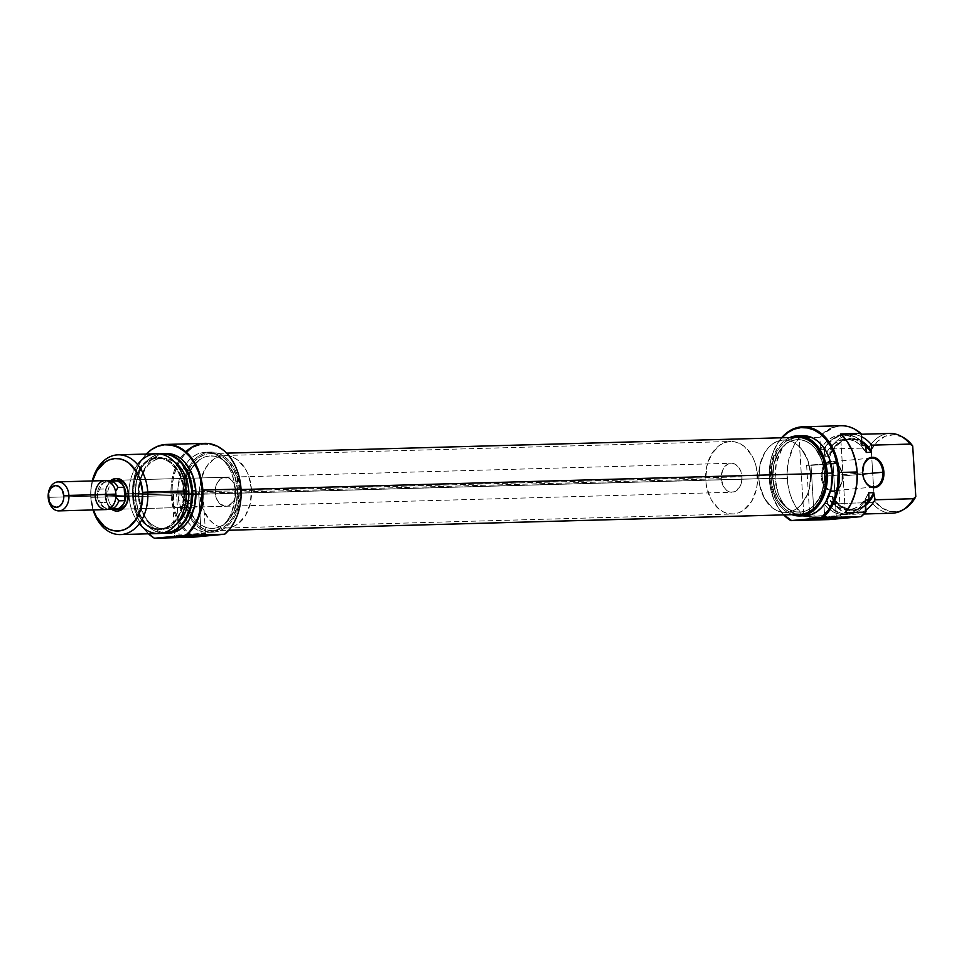 <?xml version="1.0" encoding="UTF-8"?>
<svg xmlns="http://www.w3.org/2000/svg" width="964" height="964" viewBox="0 0 964 964"><rect width="100%" height="100%" fill="white"/><g stroke="black" fill="none" stroke-linecap="round" stroke-linejoin="round"><path stroke-width="0.72" stroke-dasharray="4.82 3.62" d="M822.232 476.553A14.508 10.11 -95.3 0 1 830.462 461.901A14.508 10.11 -95.3 0 1 841.837 471.999A14.508 10.11 -95.3 0 1 842.476 475.999L842.464 476.023A15.231 10.616 84.7 0 0 841.789 471.83A15.231 10.616 84.7 0 0 830.257 461.178A15.231 10.616 84.7 0 0 821.208 476.614L862.623 472.794A14.508 10.11 -95.3 0 1 862.635 469.974A14.508 10.11 84.7 0 0 862.635 470.058A14.508 10.11 84.7 0 0 862.623 472.794L822.232 476.553A14.508 10.11 84.7 0 0 833.703 490.724A14.508 10.11 84.7 0 0 842.476 475.999A14.508 10.11 84.7 0 0 831.016 461.828A14.508 10.11 84.7 0 0 830.462 461.901A14.508 10.11 84.7 0 0 822.232 476.553L821.208 476.614L821.232 473.649L822.485 468.118L826.907 462.395L832.992 461.358L838.692 465.371L842.078 473.071L842.006 481.867L838.511 488.796L832.763 491.519L828.63 490.471L824.979 487.278L822.376 482.41L821.208 476.614A15.231 10.616 84.7 0 0 831.751 491.483A15.231 10.616 84.7 0 0 842.452 478.903A15.231 10.616 84.7 0 0 842.464 476.023L862.756 474.107L842.476 475.999A14.508 10.11 -95.3 0 1 842.464 478.734A14.508 10.11 -95.3 0 1 832.281 490.712A14.508 10.11 -95.3 0 1 822.232 476.553M841.066 425.739A48.959 35.066 -91.6 0 0 819.304 437.258L799.072 437.813A48.959 35.066 -91.6 0 0 787.239 478.481L769.272 478.988A48.959 35.066 88.4 0 1 781.563 437.777A48.959 35.066 -91.6 0 0 769.272 478.988A48.959 35.066 -91.6 0 0 783.696 514.884A48.959 35.066 88.4 0 1 769.272 478.988L787.239 478.481A48.959 35.066 -91.6 0 0 803.88 516.511L824.124 515.945A48.959 35.066 -91.6 0 0 829.076 519.584A48.959 35.066 88.4 0 1 824.124 515.945L824.606 515.607A48.694 34.873 -91.6 0 0 829.992 519.536A48.694 34.873 -91.6 0 1 824.606 515.607L823.895 503.907L827.184 503.811A39.898 28.571 -91.6 0 0 847.332 514.451A39.898 28.571 -91.6 0 0 865.588 504.413A39.898 28.571 88.4 0 1 857.912 511.269A39.898 28.571 88.4 0 1 827.184 503.811L827.666 503.413L832.354 508.341L837.656 511.86L843.331 513.8L849.151 514.089L854.863 512.728L860.237 509.751L865.6 504.654A39.632 28.378 -91.6 0 1 858.346 511.016A39.632 28.378 -91.6 0 1 827.666 503.413L827.245 496.653L832.306 496.508A35.367 25.329 -91.6 0 0 852.766 509.763A35.367 25.329 -91.6 0 0 866.299 503.774L862.72 506.594L856.96 509.161L847.874 509.233L839.283 504.835L832.306 496.508L833.667 503.63L871.962 502.569A39.898 28.571 -91.6 0 0 892.11 513.21M782.141 437.511L777.285 443.982L773.453 451.682L770.778 460.286L769.368 469.504L769.284 478.951L770.031 485.663L773.502 498.376L779.346 509.305L784.045 514.884A48.236 34.547 88.4 0 1 769.284 478.951A48.236 34.547 88.4 0 1 781.912 437.764M814.231 517.849L831.281 516.921L840.608 515.873L836.234 515.812L837.644 517.499L836.234 515.812L840.62 515.885L814.231 517.849L811.025 465.395L837.415 463.431L833.029 463.347L836.234 515.812L833.029 463.347L806.639 465.311L811.025 465.395L814.231 517.849L809.856 517.776L836.234 515.812L809.856 517.752L814.231 517.849L813.556 518.957L814.231 517.849M824.545 473.481L810.628 473.866A36.271 25.98 88.4 0 1 785.744 512.523A36.271 25.98 88.4 0 1 758.849 478.686L772.766 478.301A36.271 25.98 -91.6 0 0 799.662 512.137A36.271 25.98 -91.6 0 0 824.545 473.481L821.726 459.816L815.399 448.597L811.194 444.464L806.519 441.536L801.53 439.933L796.445 439.704L791.432 440.873L786.696 443.38L782.431 447.139L778.779 452.008L773.887 464.262L772.766 478.301L775.586 491.953L778.358 497.99L786.106 507.305L790.793 510.233L795.77 511.848L800.867 512.065L805.88 510.908L810.604 508.389L814.881 504.63L821.412 493.99L824.473 480.59L824.545 473.481A36.271 25.98 -91.6 0 0 797.65 439.632A36.271 25.98 -91.6 0 0 772.766 478.301L758.849 478.686A36.271 25.98 88.4 0 1 783.732 440.018A36.271 25.98 88.4 0 1 810.628 473.866L824.545 473.481A36.271 25.98 -91.6 0 0 797.65 439.632A36.271 25.98 -91.6 0 0 772.766 478.301L185.751 494.556A36.271 25.98 88.4 0 1 190.486 470.54A36.271 25.98 88.4 0 1 210.634 455.9A36.271 25.98 88.4 0 1 237.53 489.736L824.545 473.481L823.618 466.468L818.954 453.791L815.399 448.597L811.194 444.464L806.519 441.536L801.53 439.933L796.445 439.704L791.432 440.873L786.696 443.38L778.779 452.008L773.887 464.262L772.827 471.191L773.694 485.314L775.586 491.953L778.358 497.99L786.106 507.305L790.793 510.233L795.77 511.848L800.867 512.065L805.88 510.908L810.604 508.389L814.881 504.63L818.52 499.774L823.413 487.507L824.545 473.481L237.53 489.736L234.71 476.083L228.372 464.865L224.178 460.732L219.503 457.804L214.514 456.189L209.417 455.972L204.416 457.129L199.681 459.647L191.764 468.263L186.871 480.53L185.751 494.556L188.558 508.221L194.897 519.439L199.09 523.572L203.778 526.501L208.754 528.103L213.851 528.332L218.852 527.163L223.588 524.657L231.505 516.029L236.397 503.774L237.53 489.736A36.271 25.98 88.4 0 1 212.634 528.405A36.271 25.98 88.4 0 1 185.751 494.556L772.766 478.301A36.271 25.98 -91.6 0 0 799.662 512.137A36.271 25.98 -91.6 0 0 824.545 473.481M802.506 435.692L795.734 437.053L790.504 439.825L785.793 443.982L781.756 449.357L776.345 462.901L775.104 478.409L770.043 478.554L771.067 486.302L776.225 500.316L780.153 506.04L784.792 510.607L791.926 514.656A40.078 28.703 88.4 0 1 770.043 478.554L775.104 478.409A40.078 28.703 -91.6 0 0 804.82 515.812M865.925 510.101A39.898 28.571 88.4 0 1 853.815 514.27A39.898 28.571 88.4 0 1 833.667 503.63A39.898 28.571 -91.6 0 0 865.925 510.101M864.648 444.296L855.707 439.596L846.621 439.68L840.861 442.247L835.728 446.657L829.847 456.177L831.486 451.248L835.764 445.464L843.681 439.753L852.586 438.198L861.708 441.175A36.271 25.98 88.4 0 0 829.751 454.634L829.847 456.177L824.786 456.321A35.367 25.329 88.4 0 1 826.714 452.369A35.367 25.329 88.4 0 1 845.753 439.21A35.367 25.329 88.4 0 1 866.202 452.465L859.237 444.139L853.622 440.729L847.609 439.259L841.56 439.813L833.137 444.368L828.438 449.622L824.786 456.321L823.834 449.176A39.898 28.571 88.4 0 1 824.316 448.381A39.898 28.571 88.4 0 1 855.863 437.282A39.898 28.571 88.4 0 1 861.732 441.476A39.898 28.571 -91.6 0 0 845.115 434.692A39.898 28.571 -91.6 0 0 824.316 448.381A39.898 28.571 -91.6 0 0 823.834 449.176L820.545 449.272A39.898 28.571 88.4 0 1 822.617 446.079A39.898 28.571 88.4 0 1 841.825 434.788A39.898 28.571 88.4 0 1 861.973 445.416L857.273 440.536L851.971 437.066L846.308 435.15L840.5 434.86L834.788 436.222L829.426 439.162L824.606 443.573L820.545 449.272L820.195 443.368L820.545 449.272L824.365 449.549L824.786 456.321L829.847 456.177A35.367 25.329 -91.6 0 1 850.814 439.066A35.367 25.329 -91.6 0 1 864.648 444.296M902.702 510.028A39.898 28.571 88.4 0 1 871.962 502.569L833.667 503.63L832.402 498.051L839.463 506.004L847.995 510.185L856.984 510.077L865.648 505.449A36.271 25.98 88.4 0 1 832.402 498.051L832.306 496.508L827.245 496.653L834.221 504.967L842.813 509.378L848.886 509.836L854.839 508.257L860.322 504.738L865.021 499.485L868.672 492.797A35.367 25.329 88.4 0 1 847.705 509.908A35.367 25.329 88.4 0 1 827.245 496.653L827.666 503.413L823.895 503.907L824.606 515.607L803.88 516.511L794.697 504.931L790.396 495.098L787.817 484.169L787.13 472.758L788.335 461.491L793.577 446.163L799.072 437.813L803.88 516.511L799.072 437.813L819.304 437.258A48.959 35.066 88.4 0 1 854.261 428.908M865.311 500.051A39.898 28.571 88.4 0 1 844.042 514.547A39.898 28.571 88.4 0 1 823.895 503.907L828.594 508.787L833.896 512.258L839.56 514.173L845.368 514.463L851.079 513.101L856.442 510.161L861.262 505.751L865.311 500.051M902.858 437.21A38.572 27.631 -91.6 0 0 871.275 449.827L868.624 447.935A39.898 28.571 88.4 0 1 900.653 436.041M854.478 429.028A48.694 34.873 -91.6 0 0 819.834 437.572L820.195 443.368L819.834 437.572L824.28 433.029L834.475 427.209L839.957 426.076L845.524 426.184L854.61 429.101M861.72 441.307A39.632 28.378 -91.6 0 0 856.309 437.511A39.632 28.378 -91.6 0 0 824.702 448.971A39.632 28.378 -91.6 0 0 824.365 449.549L828.413 443.814L833.221 439.355L838.596 436.391L844.307 435.017L850.128 435.318L855.803 437.258L861.72 441.307M902.858 437.198L894.122 434.728L885.422 436.186L877.541 441.392L871.275 449.827L874.372 500.545L881.602 507.727L890.025 511.414L898.797 511.257L904.822 508.751A38.572 27.631 -91.6 0 1 874.372 500.545L871.275 449.827L868.624 447.935L830.329 449.007A39.898 28.571 88.4 0 1 851.61 434.511A39.898 28.571 88.4 0 1 861.442 436.644A39.898 28.571 -91.6 0 0 830.329 449.007L829.751 454.634L830.329 449.007L868.624 447.935A39.898 28.571 -91.6 0 1 889.905 433.451M802.602 435.692A40.078 28.703 -91.6 0 0 775.104 478.409L778.225 493.508L781.286 500.171L785.214 505.895L789.853 510.474L795.023 513.704L804.723 515.812M790.673 437.198L785.443 439.97L780.732 444.127L776.695 449.501L771.284 463.045L770.043 478.554A40.078 28.703 88.4 0 1 789.793 437.548M758.849 478.686L759.969 464.648L764.862 452.393L768.513 447.525L772.791 443.765L777.514 441.259L782.527 440.09L787.612 440.319L792.601 441.922L797.276 444.85L801.482 448.983L807.808 460.202L810.628 473.866L809.507 487.892L807.495 494.375L800.964 505.016L796.686 508.775L791.962 511.294L786.949 512.45L781.852 512.233L776.876 510.619L772.188 507.691L764.44 498.376L759.777 485.699L758.849 478.686A36.271 25.98 -91.6 0 0 785.744 512.523A36.271 25.98 -91.6 0 0 810.628 473.866L757.487 475.336A36.271 25.98 88.4 0 1 732.604 514.005A36.271 25.98 88.4 0 1 705.708 480.156L758.849 478.686L705.708 480.156L706.841 466.13L711.733 453.863L719.65 445.235L724.386 442.729L729.386 441.56L734.484 441.789L739.46 443.392L744.148 446.32L751.896 455.647L754.667 461.672L756.559 468.323L757.427 482.446L756.366 489.363L751.474 501.629L743.557 510.257L738.822 512.764L733.809 513.933L728.724 513.704L723.735 512.089L719.06 509.173L711.299 499.846L706.636 487.169L705.708 480.156A36.271 25.98 88.4 0 1 730.604 441.488A36.271 25.98 88.4 0 1 757.487 475.336L810.628 473.866A36.271 25.98 -91.6 0 0 783.732 440.018A36.271 25.98 -91.6 0 0 758.849 478.686L759.969 464.648L764.862 452.393L768.513 447.525L772.791 443.765L777.514 441.259L782.527 440.09L787.612 440.319L792.601 441.922L797.276 444.85L801.482 448.983L807.808 460.202L810.628 473.866L809.507 487.892L807.495 494.375L800.964 505.016L796.686 508.775L791.962 511.294L786.949 512.45L781.852 512.233L776.876 510.619L772.188 507.691L764.44 498.376L759.777 485.699L758.849 478.686M871.962 502.569L874.372 500.545L871.962 502.569M845.308 512.655L840.488 433.969L845.308 512.655M833.029 463.347L806.639 465.299L827.751 464.479L837.077 463.551L833.029 463.347M863.274 476.867A14.508 10.11 -95.3 0 1 862.623 472.794A14.508 10.11 84.7 0 0 863.262 476.794A14.508 10.11 84.7 0 0 863.274 476.867M795.589 514.125L790.287 512.414L785.311 509.305L780.852 504.907L777.068 499.4L772.104 485.904L771.116 478.445L184.1 494.713A38.572 27.619 88.4 0 1 185.907 477.409A38.572 27.619 88.4 0 1 189.426 468.612A38.572 27.619 88.4 0 1 210.574 453.586A38.572 27.619 88.4 0 1 239.168 489.592L237.975 504.509L232.77 517.548L228.89 522.717L224.347 526.718L219.31 529.393L213.984 530.622L208.573 530.381L203.271 528.682L198.295 525.561L193.836 521.163L187.1 509.233L184.1 494.713L185.293 479.783L190.498 466.745L194.379 461.575L198.921 457.575L203.958 454.912L209.284 453.67L214.695 453.911L219.997 455.623L224.974 458.731L229.444 463.13L236.168 475.059L239.168 489.592L241.048 489.531L239.168 489.592A38.572 27.619 88.4 0 1 212.707 530.706A38.572 27.619 88.4 0 1 184.1 494.713L771.116 478.445A38.572 27.619 -91.6 0 0 799.722 514.451M797.59 437.331A38.572 27.619 -91.6 0 0 771.116 478.445L772.321 463.527L777.526 450.489L781.394 445.32L785.937 441.319L790.974 438.644L797.493 437.331M177.75 507.582L118.415 509.245A14.508 10.387 88.4 0 1 116.728 509.1A14.508 10.387 88.4 0 1 107.667 495.701L180.87 493.676L183.738 499.159L188.51 503.232L194.005 506.1L199.211 506.992L202.585 505.329L203.356 503.738L201.584 491.748L194.318 491.953L201.584 491.748L203.356 503.738L201.211 506.449L199.211 506.992L194.005 506.1L187.221 502.304L182.726 497.954L180.87 493.676L215.201 492.724A14.508 10.387 -91.6 0 0 225.95 506.269A14.508 10.387 -91.6 0 0 235.903 490.797L201.584 491.748L235.903 490.797A14.508 10.387 -91.6 0 0 225.154 477.264A14.508 10.387 -91.6 0 0 215.201 492.724L173.604 493.881L173.279 505.365L175.713 507.45L177.75 507.582L182.811 505.847L189.065 501.184L193.005 496.376L194.318 491.953L128.405 493.773L201.584 491.748L198.596 491.785L201.151 533.393L174.761 535.357L201.151 533.393L202.548 535.092L201.151 533.393L198.596 491.785L194.318 491.953L192.149 497.677L187.896 502.256L182.811 505.847L177.75 507.582L174.219 506.666L173.279 505.365L173.604 493.881L107.667 495.701A14.508 10.387 88.4 0 1 115.933 480.482A14.508 10.387 88.4 0 1 116.355 480.385A14.508 10.387 -91.6 0 0 115.933 480.482A14.508 10.387 -91.6 0 0 107.667 495.701L105.1 495.858A16.316 11.688 88.4 0 1 110.8 480.578M204.717 443.356A48.959 35.066 -91.6 0 0 180.413 458.249A48.959 35.066 -91.6 0 0 177.099 463.949A48.959 35.066 -91.6 0 0 171.122 495.556L172.146 495.496L172.231 486.037L173.641 476.831L176.316 468.215L180.148 460.527L185.004 454.056L190.679 449.055L196.969 445.717L203.633 444.163L210.405 444.464L217.033 446.609L223.262 450.501L228.842 455.996L233.565 462.889L237.265 470.914L239.771 479.759L241.084 495.858L240.47 502.569L237.277 515.246L231.661 526.115L224.082 534.321A48.236 34.547 -91.6 0 0 241.012 489.085L241.012 489.085A48.236 34.547 -91.6 0 0 215.213 445.826A48.236 34.547 -91.6 0 0 177.87 464.684A48.236 34.547 -91.6 0 0 172.146 495.496L171.122 495.556A48.959 35.066 88.4 0 1 177.099 463.949A48.959 35.066 88.4 0 1 180.413 458.249A48.959 35.066 88.4 0 1 185.835 451.791M179.135 535.442L178.473 536.538L179.135 535.442L176.593 493.833L179.135 535.442L205.525 533.466L179.135 535.442M172.833 503.69L174.761 535.357M139.25 523.765A39.898 28.571 88.4 0 1 129.104 496.291L132.61 496.026A36.271 25.98 -91.6 0 0 160.711 529.802A36.271 25.98 -91.6 0 0 184.389 491.206L186.052 491.001L184.389 491.206L181.569 477.554L175.243 466.335L171.038 462.202L166.362 459.274L161.386 457.659L156.288 457.442L151.276 458.599L146.552 461.117L142.274 464.877L135.743 475.517L133.731 482L132.61 496.026L135.43 509.691L141.756 520.909L145.962 525.043L150.637 527.971L155.626 529.573L160.711 529.802L165.724 528.634L170.447 526.127L174.725 522.368L178.376 517.499L183.268 505.244L184.389 491.206A36.271 25.98 -91.6 0 0 156.288 457.442A36.271 25.98 -91.6 0 0 132.61 496.026L129.104 496.291A39.898 28.571 -91.6 0 0 158.686 533.526M166.254 453.49A39.898 28.571 -91.6 0 0 138.876 496.026L135.273 496.111L138.346 511.041L141.383 517.632L145.263 523.295L149.854 527.814L154.975 531.007L162.567 533.044A39.632 28.378 88.4 0 1 153.987 530.525A39.632 28.378 88.4 0 1 135.273 496.111L135.587 496.111A39.898 28.571 -91.6 0 0 154.421 530.754A39.898 28.571 -91.6 0 0 161.916 533.176A39.898 28.571 88.4 0 1 135.587 496.111L138.876 496.026A39.898 28.571 -91.6 0 0 168.459 533.249M132.912 496.617A48.959 35.066 -91.6 0 0 154.505 538.261A48.959 35.066 88.4 0 1 132.912 496.617L132.912 496.617A48.959 35.066 88.4 0 1 153.324 448.441A48.959 35.066 -91.6 0 0 132.912 496.617L171.122 495.556L132.912 496.617M148.468 533.803A48.694 34.873 88.4 0 1 132.598 496.605A48.694 34.873 88.4 0 1 146.263 454.044L140.672 461.31L136.804 469.07L134.104 477.77L132.683 487.073L132.598 496.605L134.719 509.739L136.731 515.897L142.467 526.826L148.468 533.803M90.809 497.352A39.898 28.571 -91.6 0 0 93.074 509.944A39.898 28.571 88.4 0 1 90.809 497.352L129.104 496.291L90.809 497.352A39.898 28.571 88.4 0 1 92.279 480.94A39.898 28.571 -91.6 0 0 90.809 497.352L90.809 497.352M93.351 509.932A36.271 25.98 88.4 0 1 90.857 497.183L90.929 490.074L92.556 480.928A36.271 25.98 88.4 0 0 90.857 497.183L93.677 510.848M185.751 494.556L199.668 494.171A36.271 25.98 -91.6 0 0 226.552 528.019A36.271 25.98 -91.6 0 0 251.435 489.351L237.53 489.736A36.271 25.98 88.4 0 1 212.634 528.405A36.271 25.98 88.4 0 1 185.751 494.556L186.871 480.53L191.764 468.263L199.681 459.647L204.416 457.129L209.417 455.972L214.514 456.189L219.503 457.804L224.178 460.732L228.372 464.865L234.71 476.083L237.53 489.736L237.457 496.846L234.397 510.245L227.853 520.897L223.588 524.657L218.852 527.163L213.851 528.332L208.754 528.103L203.778 526.501L199.09 523.572L194.897 519.439L188.558 508.221L185.751 494.556A36.271 25.98 88.4 0 1 190.486 470.54A36.271 25.98 88.4 0 1 210.634 455.9A36.271 25.98 88.4 0 1 237.53 489.736L251.435 489.351A36.271 25.98 -91.6 0 0 224.552 455.514A36.271 25.98 -91.6 0 0 199.668 494.171L185.751 494.556M177.966 494.954L183.027 494.809A40.078 28.703 -91.6 0 0 212.743 532.212A40.078 28.703 -91.6 0 0 240.241 489.483L235.18 489.628A40.078 28.703 88.4 0 1 207.682 532.345A40.078 28.703 88.4 0 1 177.966 494.954L178.039 487.097L181.425 472.288L184.618 465.901L188.643 460.527L193.366 456.37L198.596 453.598L204.127 452.309L209.754 452.562L215.261 454.333L220.431 457.563L225.07 462.142L228.998 467.865L232.071 474.529L234.156 481.88L235.108 497.484L231.722 512.282L228.528 518.68L224.504 524.054L219.78 528.212L214.55 530.983L209.019 532.273L203.392 532.02L197.885 530.248L192.716 527.007L188.076 522.44L184.148 516.716L181.075 510.04L177.966 494.954A40.078 28.703 88.4 0 1 182.317 470.215A40.078 28.703 88.4 0 1 186.064 463.72A40.078 28.703 88.4 0 1 205.465 452.224A40.078 28.703 88.4 0 1 235.18 489.628L240.241 489.483A40.078 28.703 -91.6 0 0 210.526 452.092A40.078 28.703 -91.6 0 0 188.715 467.432A40.078 28.703 -91.6 0 0 185.233 475.734A40.078 28.703 -91.6 0 0 183.027 494.809L177.966 494.954M133.261 495.966L138.322 495.821A35.367 25.329 -91.6 0 0 164.543 528.826A35.367 25.329 -91.6 0 0 176.05 524.561L170.604 527.621L165.724 528.754L160.747 528.537L155.891 526.971L151.336 524.115L147.239 520.078L141.069 509.149L138.322 495.821L133.261 495.966L134.358 482.289L136.31 475.975L142.684 465.588L146.853 461.925L151.456 459.479L156.349 458.346L161.313 458.563L166.17 460.129L170.724 462.985L178.292 472.071L182.835 484.434L183.738 491.266A35.367 25.329 88.4 0 1 159.482 528.971A35.367 25.329 88.4 0 1 133.261 495.966A35.367 25.329 88.4 0 1 157.518 458.274A35.367 25.329 88.4 0 1 183.738 491.266L182.642 504.955L177.87 516.909L170.158 525.308L165.543 527.766L160.663 528.899L155.698 528.682L150.83 527.115L146.275 524.259L142.178 520.223L136.008 509.293L133.261 495.966M186.064 491.206L183.738 491.266L186.064 491.206M199.211 506.992L225.95 506.269M128.405 493.773L188.848 492.098L128.405 493.773M156.469 453.767A39.898 28.571 -91.6 0 0 129.104 496.291A39.898 28.571 88.4 0 1 137.611 464.588M174.315 461.756A35.367 25.329 -91.6 0 0 162.579 458.129A35.367 25.329 -91.6 0 0 138.322 495.821L138.382 488.905L141.371 475.83L147.745 465.455L151.902 461.792L156.517 459.334L161.398 458.201L166.374 458.418L174.315 461.756M152.372 456.767A39.898 28.571 -91.6 0 0 135.587 496.111A39.898 28.571 88.4 0 1 159.723 453.936A39.898 28.571 -91.6 0 0 152.372 456.767L151.951 457.02A39.632 28.378 88.4 0 0 135.273 496.111L136.502 480.783L141.853 467.383L145.829 462.069L150.505 457.96L155.674 455.213L161.145 453.948M166.157 453.502L159.409 454.851L154.204 457.623L149.516 461.756L145.504 467.106L140.117 480.59L138.876 496.026L141.973 511.053L148.938 523.392L153.553 527.935L158.711 531.152L168.351 533.261M171.122 495.556A48.959 35.066 -91.6 0 0 191.884 536.695A48.959 35.066 -91.6 0 0 192.716 537.213A48.959 35.066 88.4 0 1 191.884 536.695A48.959 35.066 88.4 0 1 171.122 495.556M172.146 495.496L174.315 508.715L179.015 520.656L185.883 530.369L194.379 537.081A48.236 34.547 -91.6 0 1 172.146 495.496M240.241 489.483L237.132 474.384L234.059 467.721L230.131 461.997L225.492 457.43L220.322 454.189L214.815 452.417L209.188 452.164L203.657 453.454L198.427 456.225L193.704 460.382L189.679 465.757L186.486 472.143L183.1 486.953L184.052 502.557L186.136 509.908L189.209 516.571L193.137 522.295L197.777 526.874L202.946 530.104L208.453 531.875L214.08 532.128L219.611 530.839L224.841 528.067L229.565 523.91L233.589 518.536L236.783 512.149L240.169 497.34L240.241 489.483M251.435 489.351L248.628 475.698L245.844 469.661L238.096 460.346L233.421 457.418L228.432 455.803L223.335 455.586L218.334 456.743L213.598 459.262L205.681 467.877L200.789 480.144L199.668 494.171L202.476 507.835L208.814 519.054L213.008 523.187L217.683 526.115L222.672 527.718L227.769 527.947L232.77 526.778L237.506 524.271L245.422 515.644L250.315 503.389L251.435 489.351M215.201 492.724L215.647 487.109L217.599 482.205L222.66 477.758L228.697 478.024L232.252 480.843L234.782 485.338L235.903 490.797L235.457 496.412L233.505 501.316L228.444 505.775L224.395 506.148L218.852 502.678L216.322 498.195L215.201 492.724M111.378 480.144L106.51 486.627L105.1 495.858L107.619 504.726L111.595 509.281A16.316 11.688 88.4 0 1 105.1 495.858L107.667 495.701A14.508 10.387 -91.6 0 0 116.728 509.1A14.508 10.387 -91.6 0 0 117.15 509.173M151.951 457.02A39.632 28.378 88.4 0 1 160.373 454.032M180.87 493.676L173.604 493.881L180.87 493.676M203.573 501.858L205.525 533.478L201.151 533.393L205.525 533.478L207.441 535.165M114.596 480.337L110.703 481.807L107.534 485.254L105.582 490.158L105.136 495.773L106.257 501.244L108.787 505.726L114.415 509.209A14.508 10.387 88.4 0 1 105.136 495.773L721.241 478.71A14.508 10.387 -91.6 0 0 732.001 492.243A14.508 10.387 -91.6 0 0 741.955 476.782L188.848 492.098L741.955 476.782A14.508 10.387 -91.6 0 0 731.206 463.25A14.508 10.387 -91.6 0 0 721.241 478.71L105.136 495.773A14.508 10.387 88.4 0 1 113.619 480.494M105.148 480.59A14.508 10.387 -91.6 0 0 95.195 496.05L48.2 497.352L97.376 495.918A12.966 9.291 -91.6 0 0 97.725 498.533A12.966 9.291 -91.6 0 0 107.426 507.992A12.966 9.291 -91.6 0 0 115.849 496.846A12.966 9.291 -91.6 0 0 115.885 494.195L115.885 494.195A12.966 9.291 -91.6 0 0 115.535 491.58L115.535 491.58A12.966 9.291 -91.6 0 0 105.835 482.121A12.966 9.291 -91.6 0 0 97.412 493.267A12.966 9.291 88.4 0 1 102.835 483.133A12.966 9.291 88.4 0 1 115.535 491.58L115.849 496.846A12.966 9.291 88.4 0 1 103.497 507.172A12.966 9.291 88.4 0 1 97.725 498.533L100.654 502.533A14.364 10.291 -91.6 0 0 105.835 508.402A14.364 10.291 -91.6 0 0 108.113 509.209A14.364 10.291 88.4 0 1 100.654 502.533L106.835 502.352L106.016 488.953L108.378 484.241L113.234 480.747M113.583 508.872L109.739 506.57L106.835 502.352L106.016 488.953L99.834 489.122A14.364 10.291 88.4 0 1 107.329 480.843A14.364 10.291 -91.6 0 0 105.1 481.771A14.364 10.291 -91.6 0 0 99.834 489.122L97.412 493.267A12.966 9.291 -91.6 0 0 97.376 495.918L95.195 496.05A14.508 10.387 -91.6 0 0 105.956 509.582M115.885 496.93L115.849 496.846A12.966 9.291 -91.6 0 0 115.885 494.195A12.966 9.291 -91.6 0 0 115.535 491.58L115.885 496.93M95.195 496.05A14.508 10.387 88.4 0 1 95.159 494.701M114.608 480.482L116.005 480.482M115.09 480.458A14.364 10.291 -91.6 0 0 106.016 488.953L99.834 489.122L97.412 493.267A12.966 9.291 -91.6 0 0 97.376 495.918A12.966 9.291 -91.6 0 0 97.725 498.533L97.412 493.267L97.725 498.533L100.654 502.533L106.835 502.352A14.364 10.291 -91.6 0 0 115.885 509.173M721.241 478.71L723.482 486.591L726.579 490.315L730.447 492.134L734.496 491.748L739.545 487.302L741.509 482.398L741.955 476.782L740.834 471.312L738.304 466.829L734.749 464.009L728.712 463.744L725.109 466.251L722.494 470.504L721.241 478.71M871.396 458.069L831.016 461.828M837.415 463.431L840.62 515.885L842.536 517.572M226.552 528.019L732.604 514.005M864.033 513.993L853.815 514.27M852.766 509.763L847.705 509.908M847.332 514.451L844.042 514.547M851.61 434.511L861.286 434.246M845.753 439.21L850.814 439.066M841.825 434.788L845.115 434.692M224.552 455.514L730.604 441.488M806.639 465.311L809.856 517.776M809.856 517.752L808.157 519.668M874.083 486.965L833.703 490.724M212.707 530.706L228.733 530.26M210.574 453.586L226.588 453.152M174.761 535.345L173.062 537.261M207.682 532.345L212.743 532.212M159.482 528.971L164.543 528.826M225.154 477.264L117.62 480.241M157.518 458.274L162.579 458.129M205.465 452.224L210.526 452.092M115.885 509.317L732.001 492.243M102.835 483.133L105.1 481.771M103.497 507.172L105.835 508.402M115.09 480.313L731.206 463.25"/><path stroke-width="1.45" d="M882.867 472.24A14.508 10.11 84.7 0 0 872.854 458.093A14.508 10.11 84.7 0 0 862.635 469.974A14.508 10.11 -95.3 0 1 871.396 458.069A14.508 10.11 -95.3 0 1 882.867 472.24L862.756 474.107L882.867 472.24A14.508 10.11 -95.3 0 1 874.083 486.965A14.508 10.11 -95.3 0 1 863.274 476.867A14.508 10.11 84.7 0 0 875.059 486.808A14.508 10.11 84.7 0 0 882.867 472.24L883.892 472.179L882.867 472.24M862.635 472.77A15.231 10.616 -95.3 0 1 862.647 469.89A15.231 10.616 -95.3 0 1 873.336 457.31A15.231 10.616 -95.3 0 1 883.892 472.179L882.723 466.383L880.12 461.515L874.42 457.502L868.335 458.539L863.901 464.274L862.635 472.77L863.792 478.554L866.407 483.422L870.046 486.627L874.191 487.663L879.939 484.94L882.614 480.662L883.892 472.179A15.231 10.616 -95.3 0 1 875.661 487.471A15.231 10.616 -95.3 0 1 863.31 476.963A15.231 10.616 -95.3 0 1 862.635 472.77M790.866 520.644L791.516 520.548A48.236 34.547 88.4 0 1 784.045 514.884L791.516 520.548L821.22 517.788L790.866 520.644A48.959 35.066 88.4 0 1 783.696 514.884A48.959 35.066 -91.6 0 0 790.866 520.644L829.076 519.584L790.866 520.644M865.045 505.305L868.6 499.967A39.898 28.571 88.4 0 1 865.588 504.413A39.898 28.571 -91.6 0 0 868.6 499.967L865.311 500.051L866.034 511.751A48.694 34.873 -91.6 0 1 861.189 516.632L829.992 519.536L861.189 516.632A48.694 34.873 -91.6 0 0 866.034 511.751L865.539 512.089A48.959 35.066 88.4 0 1 861.093 516.608L821.22 517.788A48.236 34.547 88.4 0 0 838.15 472.541L837.608 486.025L834.414 498.701L828.799 509.57L821.22 517.788L822.882 517.668A48.959 35.066 -91.6 0 0 839.174 472.481A48.959 35.066 88.4 0 1 822.882 517.668L861.093 516.608A48.959 35.066 -91.6 0 0 865.539 512.089L845.308 512.655A48.959 35.066 -91.6 0 0 857.141 471.986L838.15 472.541L836.909 463.214L834.402 454.369L830.703 446.356L825.979 439.464L820.4 433.957L814.17 430.065L807.543 427.932L800.771 427.63L794.107 429.173L787.817 432.511L781.912 437.764A48.236 34.547 88.4 0 1 817.219 431.715A48.236 34.547 88.4 0 1 838.15 472.541L839.174 472.481A48.959 35.066 -91.6 0 0 817.605 430.848A48.959 35.066 -91.6 0 0 781.563 437.777A48.959 35.066 88.4 0 1 802.867 426.787A48.959 35.066 88.4 0 1 839.174 472.481L857.141 471.986A48.959 35.066 -91.6 0 0 840.488 433.969L860.731 433.402A48.959 35.066 -91.6 0 0 841.066 425.739L802.867 426.787M813.05 519.789L813.556 518.957L813.05 519.789L818.581 519.572L842.536 517.572L813.05 519.789M799.759 515.945L804.82 515.812A40.078 28.703 -91.6 0 0 832.318 473.083L827.257 473.228A40.078 28.703 88.4 0 1 799.759 515.945A40.078 28.703 88.4 0 1 791.938 514.656L801.096 515.873L806.627 514.583L811.857 511.812L816.58 507.654L820.605 502.28L823.798 495.894L827.184 481.084L827.257 473.228L832.318 473.083L829.209 457.996L826.136 451.321L822.208 445.597L817.568 441.03L812.399 437.789L802.506 435.692M829.992 519.536L829.076 519.584L829.992 519.536M864.033 513.993L892.11 513.21A39.898 28.571 -91.6 0 0 913.39 498.725L875.095 499.786A39.898 28.571 88.4 0 1 865.925 510.101A39.898 28.571 -91.6 0 0 875.095 499.786L873.83 494.195A36.271 25.98 88.4 0 1 865.648 505.449M861.382 440.982L866.672 445.091L871.167 450.778L871.263 452.321L864.286 444.006M904.413 508.992L909.534 505.124L915.8 496.689L913.39 498.725L875.095 499.786L873.733 492.652L870.082 499.352L866.299 503.774A35.367 25.329 -91.6 0 0 873.733 492.652L868.672 492.797L869.082 499.557L868.672 492.797L873.733 492.652L873.83 494.195L870.07 500.653L865.347 505.702M854.61 429.101L861.262 433.716L861.973 445.416L861.262 433.716A48.694 34.873 -91.6 0 0 854.707 429.149L854.261 428.908A48.959 35.066 88.4 0 1 860.731 433.402L840.488 433.969L846.934 441.199L852.019 450.296L855.49 460.744L857.141 471.986L856.876 483.41L854.719 494.387L850.79 504.317L845.308 512.655L865.539 512.089L865.311 500.051L869.082 499.557A39.632 28.378 -91.6 0 1 865.6 504.654M861.708 441.175A36.271 25.98 88.4 0 1 871.167 450.778L871.745 445.151A39.898 28.571 -91.6 0 0 861.442 436.644A39.898 28.571 88.4 0 1 871.745 445.151L910.052 444.091L912.703 445.971L915.8 496.689L913.39 498.725A39.898 28.571 88.4 0 1 902.702 510.028L904.847 508.739A38.572 27.631 -91.6 0 0 915.8 496.689L912.703 445.971A38.572 27.631 -91.6 0 0 902.858 437.21L900.653 436.041A39.898 28.571 88.4 0 1 910.052 444.091L912.703 445.971L908.064 440.837L902.762 437.15M861.105 440.765L865.793 445.705L866.202 452.465L865.793 445.705L861.973 445.416L865.262 445.332A39.898 28.571 -91.6 0 0 861.732 441.476A39.898 28.571 88.4 0 1 865.262 445.332L865.793 445.705A39.632 28.378 -91.6 0 0 861.72 441.307M864.648 444.296A35.367 25.329 -91.6 0 1 871.263 452.321L866.202 452.465L871.263 452.321L871.745 445.151L910.052 444.091A39.898 28.571 -91.6 0 0 889.905 433.451L861.286 434.246M804.723 515.812L811.688 514.439L816.918 511.667L821.641 507.51L825.666 502.136L831.076 488.591L832.318 473.083A40.078 28.703 -91.6 0 0 802.602 435.692L797.541 435.824A40.078 28.703 88.4 0 1 827.257 473.228L826.232 465.479L821.087 451.465L817.159 445.742L812.519 441.163L807.338 437.933L801.831 436.162L796.204 435.909L789.793 437.548A40.078 28.703 88.4 0 1 797.541 435.824M837.644 517.499L808.157 519.68L837.644 517.499M228.733 530.26L799.722 514.451A38.572 27.619 -91.6 0 0 826.184 473.324L241.048 489.531L826.184 473.324L824.991 488.254L819.786 501.292L815.906 506.462L811.363 510.462L806.338 513.125L801.012 514.366L795.589 514.125M796.3 437.415L801.711 437.644L807.013 439.355L811.989 442.476L816.46 446.874L823.196 458.804L826.184 473.324A38.572 27.619 -91.6 0 0 797.59 437.331L226.588 453.152M111.101 508.92L115.451 510.956L117.753 511.053L124.055 507.715L126.995 502.919L128.405 493.689L127.14 487.543L122.392 480.638L120.295 479.325L115.752 478.493L110.8 480.578A16.316 11.688 88.4 0 1 128.405 493.689L128.369 493.773A14.508 10.387 -91.6 0 0 116.355 480.385A14.508 10.387 88.4 0 1 117.62 480.241A14.508 10.387 88.4 0 1 128.369 493.773L128.405 493.773A14.508 10.387 88.4 0 1 118.415 509.245M224.733 534.225L194.379 537.081L224.733 534.225A48.959 35.066 -91.6 0 0 241.024 489.049A48.959 35.066 88.4 0 1 224.733 534.225L186.534 535.285A48.959 35.066 -91.6 0 0 202.814 490.11A48.959 35.066 -91.6 0 0 153.517 448.32A48.959 35.066 -91.6 0 0 153.324 448.441A48.959 35.066 88.4 0 1 166.507 444.416A48.959 35.066 88.4 0 1 202.814 490.11A48.959 35.066 88.4 0 1 186.534 535.285L224.733 534.225M185.835 451.791A48.959 35.066 88.4 0 1 220.864 448.308A48.959 35.066 88.4 0 1 241.024 489.049L202.814 490.11L241.024 489.049A48.959 35.066 -91.6 0 0 204.717 443.356L166.507 444.416M177.954 537.37L202.548 535.092L183.859 536.105L173.424 537.141L180.533 537.285L207.453 535.189L177.954 537.37L178.473 536.538L177.954 537.37M120.392 534.586A39.898 28.571 88.4 0 1 93.074 509.944A39.898 28.571 -91.6 0 0 126.296 533.55A39.898 28.571 -91.6 0 0 147.757 492.062A39.898 28.571 88.4 0 1 120.392 534.586L158.686 533.526A39.898 28.571 -91.6 0 0 186.052 491.001A39.898 28.571 88.4 0 1 170.773 529.369A39.898 28.571 88.4 0 1 139.25 523.765M192.547 490.821L191.848 490.845A39.632 28.378 88.4 0 1 162.567 533.044L171.447 531.742L176.617 528.995L181.292 524.886L185.269 519.572L190.619 506.184L191.848 490.845L192.547 490.821A39.898 28.571 88.4 0 1 165.169 533.345A39.898 28.571 88.4 0 1 161.916 533.176A39.898 28.571 -91.6 0 0 192.547 490.821L195.837 490.724L192.547 490.821A39.898 28.571 -91.6 0 0 159.723 453.936A39.898 28.571 88.4 0 1 162.964 453.586A39.898 28.571 88.4 0 1 192.547 490.821M154.505 538.261L154.421 538.237A48.694 34.873 88.4 0 1 148.468 533.803L154.421 538.237L185.606 535.345L154.505 538.261L192.716 537.213L154.505 538.261M145.576 454.779L151.312 449.73L157.662 446.356L164.386 444.79L171.218 445.091L177.918 447.26L184.196 451.188L189.836 456.731L194.608 463.696L198.331 471.794L200.874 480.723L202.115 490.146L202.814 490.11L202.115 490.146L201.609 503.521L198.5 516.126L196.041 521.837L189.534 531.538L185.606 535.345L186.534 535.285L185.606 535.345A48.694 34.873 88.4 0 0 202.115 490.146A48.694 34.873 88.4 0 0 153.083 448.573A48.694 34.873 88.4 0 0 146.263 454.044M147.757 492.062L142.636 492.363A36.271 25.98 88.4 0 1 123.621 529.923A36.271 25.98 88.4 0 1 93.351 509.932L96.46 516.885L104.208 526.199L108.884 529.128L113.873 530.73L118.97 530.959L123.97 529.79L128.706 527.284L136.623 518.656L141.515 506.401L142.636 492.363L186.052 491.001L147.757 492.062A39.898 28.571 -91.6 0 0 122.826 455.225A39.898 28.571 -91.6 0 0 92.279 480.94A39.898 28.571 88.4 0 1 118.174 454.827A39.898 28.571 88.4 0 1 147.757 492.062M165.169 533.345L168.459 533.249A39.898 28.571 -91.6 0 0 195.837 490.724A39.898 28.571 -91.6 0 0 166.254 453.49L162.964 453.586M175.219 525.175L179.376 521.512L185.751 511.125L188.739 498.063L188.799 491.134L186.064 491.206L188.799 491.134A35.367 25.329 -91.6 0 0 174.315 461.756L179.882 466.877L183.353 471.926L187.896 484.289L188.799 491.134A35.367 25.329 -91.6 0 1 176.05 524.561M137.611 464.588A39.898 28.571 88.4 0 1 167.543 456.526A39.898 28.571 88.4 0 1 186.052 491.001A39.898 28.571 -91.6 0 0 156.469 453.767L118.174 454.827M160.373 454.032L166.712 454.189L172.158 455.948L177.268 459.141L181.859 463.66L188.775 475.915L191.848 490.845A39.632 28.378 88.4 0 0 160.373 454.032M168.351 533.261L175.303 531.887L180.509 529.128L185.196 524.994L189.209 519.644L194.595 506.16L195.837 490.724L192.74 475.698L185.775 463.359L181.16 458.816L176.002 455.586L166.157 453.502M92.556 480.928L96.882 470.89L104.799 462.274L109.535 459.756L114.535 458.599L119.632 458.816L124.609 460.431L129.297 463.359L137.045 472.673L139.828 478.71L142.636 492.363A36.271 25.98 88.4 0 0 120.476 458.997A36.271 25.98 88.4 0 0 92.556 480.928M194.379 537.081L192.716 537.213L194.379 537.081M117.15 509.173A14.508 10.387 -91.6 0 0 128.369 493.773L128.405 493.689A16.316 11.688 88.4 0 1 123.356 508.414A16.316 11.688 88.4 0 1 111.595 509.281M113.619 480.494A14.508 10.387 88.4 0 1 115.09 480.313A14.508 10.387 88.4 0 1 125.838 493.845L128.405 493.773L125.838 493.845A14.508 10.387 88.4 0 1 115.885 509.317A14.508 10.387 88.4 0 1 114.415 509.209M58.961 510.884A14.508 10.387 88.4 0 1 48.2 497.352A14.508 10.387 88.4 0 1 58.153 481.892A14.508 10.387 88.4 0 1 68.914 495.424L115.909 494.122L63.793 495.737A10.881 7.796 88.4 0 1 56.695 507.317A10.881 7.796 88.4 0 1 48.26 497.183L48.2 497.352A14.508 10.387 -91.6 0 0 59.443 510.86A14.508 10.387 -91.6 0 0 68.914 495.424A14.508 10.387 88.4 0 1 58.961 510.884L105.956 509.582A14.508 10.387 -91.6 0 0 115.909 494.122A14.508 10.387 88.4 0 1 106.438 509.558A14.508 10.387 88.4 0 1 95.195 496.05M113.234 480.747L117.391 480.747L122.332 484.265L124.139 487.266L117.957 487.435L115.535 491.58L117.957 487.435A14.364 10.291 -91.6 0 0 107.329 480.843A14.364 10.291 88.4 0 1 108.908 480.626A14.364 10.291 88.4 0 1 117.957 487.435L124.139 487.266L124.959 500.665L118.777 500.846L115.849 496.846L118.777 500.846A14.364 10.291 88.4 0 1 109.703 509.341A14.364 10.291 88.4 0 1 108.113 509.209A14.364 10.291 -91.6 0 0 118.777 500.846L124.959 500.665L123.537 503.967L119.078 508.365L113.583 508.872M95.159 494.701A14.508 10.387 88.4 0 1 105.148 480.59A14.508 10.387 88.4 0 1 115.909 494.122A14.508 10.387 -91.6 0 0 105.148 480.59L58.153 481.892M63.793 495.737L63.455 499.942L61.985 503.618L59.611 506.208L56.695 507.317L52.261 505.883L49.104 501.28L48.598 492.978L51.164 487.832L55.358 485.603L58.382 486.157L62.118 489.833L63.793 495.737L68.914 495.424A14.508 10.387 -91.6 0 0 57.671 481.916A14.508 10.387 -91.6 0 0 48.2 497.352L48.26 497.183A10.881 7.796 88.4 0 1 55.358 485.603A10.881 7.796 88.4 0 1 63.793 495.737M114.33 509.197L118.379 508.823L123.44 504.365L125.392 499.46L125.838 493.845L124.718 488.387L122.187 483.892L118.632 481.072L112.595 480.807M108.908 480.626L115.09 480.458A14.364 10.291 -91.6 0 1 124.139 487.266L124.959 500.665A14.364 10.291 -91.6 0 1 115.885 509.173L109.703 509.341"/></g></svg>
